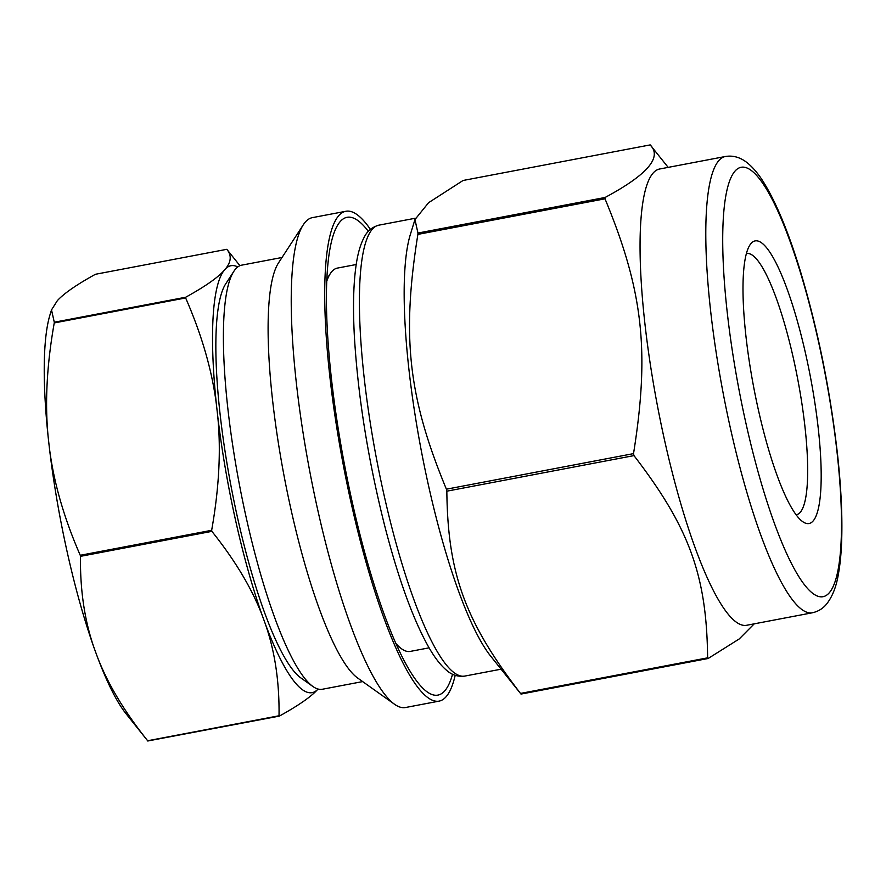 <?xml version="1.0" encoding="UTF-8"?>
<svg xmlns="http://www.w3.org/2000/svg" width="886" height="886" viewBox="0 0 886 886"><rect width="100%" height="100%" fill="white"/><g stroke="black" fill="none" stroke-linecap="round" stroke-linejoin="round"><path stroke-width="1.33" d="M414.958 219.551L428.58 202.695L463.068 180.478L650.202 144.905C662.396 157.243 647.356 174.775 605.083 197.478L417.948 233.051L414.958 219.551L410.406 234.314A229.518 45.983 -100.8 0 0 428.658 486.215A229.518 45.983 -100.8 0 0 490.589 656.039L520.946 694.015A275.468 55.187 -100.8 0 0 521.001 694.07L708.124 658.497L739.212 638.961L754.23 623.833M633.966 455.603C689.319 527.613 706.751 575.479 707.615 657.844L520.492 693.428C465.139 621.418 447.707 573.541 446.843 491.176L633.966 455.603A275.468 55.187 -100.8 0 1 633.745 454.618A275.468 55.187 -100.8 0 1 633.523 453.621L446.4 489.194C408.269 397.127 401.524 336.813 417.882 234.38L605.005 198.807C643.136 290.874 649.892 351.199 633.523 453.621M455.194 675.32A249.32 49.948 -100.8 0 1 439.057 701.136A249.32 49.948 -100.8 0 1 351.388 504.09A249.32 49.948 -100.8 0 1 345.928 211.267A249.32 49.948 -100.8 0 1 370.403 229.363M452.558 674.213A243.174 48.719 -100.8 0 1 427.163 691.911A243.174 48.719 -100.8 0 1 352.406 502.916A243.174 48.719 -100.8 0 1 338.242 224.213A243.174 48.719 -100.8 0 1 368.354 231.357M446.843 491.176A275.468 55.187 -100.8 0 1 446.622 490.191A275.468 55.187 -100.8 0 1 446.4 489.194M417.882 234.38A275.468 55.187 -100.8 0 1 417.948 233.051M520.946 694.015A275.468 55.187 -100.8 0 1 520.492 693.428M650.202 144.905A275.468 55.187 -100.8 0 1 650.246 144.972L668.166 167.376M605.005 198.807A275.468 55.187 -100.8 0 1 605.083 197.478M708.124 658.497A275.468 55.187 -100.8 0 1 707.615 657.844M226.827 249.309C231.678 255.212 231.29 261.658 225.675 268.646L223.737 270.894C217.236 278.038 204.544 286.82 185.683 297.242L54.279 322.227L51.51 309.901L57.357 300.642C63.87 293.499 76.55 284.705 95.422 274.283L226.827 249.309L239.929 265.689M80.249 555.289C63.958 517.956 53.681 482.228 49.406 448.072L48.187 437.163C44.798 402.842 46.814 364.766 54.245 322.936L185.639 297.951C201.93 335.273 212.219 371.012 216.494 405.168L217.712 416.066C221.101 450.387 219.075 488.474 211.654 530.304L80.249 555.289A250.505 50.192 -100.8 0 0 80.482 556.342L211.887 531.356C235.189 560.517 252.001 588.636 262.345 615.726L265.49 624.386C274.937 651.642 279.455 682.098 279.035 715.766L147.641 740.751C124.339 711.591 107.516 683.471 97.183 656.382L94.027 647.732C84.58 620.466 80.061 590.01 80.482 556.342M147.807 740.973L279.311 716.121C298.172 705.699 310.864 696.917 317.365 689.762L317.996 689.031M97.183 656.382A217.303 43.536 -100.8 0 0 126.022 713.717L147.907 741.095A250.505 50.192 -100.8 0 1 147.641 740.751M94.027 647.732A217.303 43.536 -100.8 0 1 49.406 448.072M48.187 437.163A217.303 43.536 -100.8 0 1 50.103 314.441L51.51 309.901M54.245 322.936A250.505 50.192 -100.8 0 1 54.279 322.227M211.887 531.356A250.505 50.192 -100.8 0 1 211.654 530.304M185.639 297.951A250.505 50.192 -100.8 0 1 185.683 297.242M317.365 689.762A217.303 43.536 -100.8 0 1 265.49 624.386M262.345 615.726A217.303 43.536 -100.8 0 1 217.712 416.066M216.494 405.168A217.303 43.536 -100.8 0 1 223.737 270.894M225.675 268.646A217.303 43.536 -100.8 0 1 237.802 266.919M439.057 701.136L405.533 707.515A249.32 49.948 -100.8 0 1 394.514 704.248A249.32 49.948 -100.8 0 1 317.864 510.469A249.32 49.948 -100.8 0 1 303.344 224.723A249.32 49.948 -100.8 0 1 312.393 217.635L345.928 211.267M394.514 704.248L357.523 677.934A215.852 43.248 -100.8 0 1 291.162 510.17A215.852 43.248 -100.8 0 1 278.592 262.777L303.344 224.723M362.673 681.589L322.36 689.253A215.852 43.248 -100.8 0 1 312.813 686.428A215.852 43.248 -100.8 0 1 246.452 518.664A215.852 43.248 -100.8 0 1 233.882 271.282A215.852 43.248 -100.8 0 1 241.723 265.147L282.036 257.483M312.813 686.428L300.742 677.834A204.921 41.055 -100.8 0 1 237.736 518.565A204.921 41.055 -100.8 0 1 225.808 283.708L233.882 271.282M746.422 253.617A132.933 26.635 -100.8 0 1 746.732 253.54A132.933 26.635 -100.8 0 1 797.721 379.164A132.933 26.635 -100.8 0 1 796.381 514.722A132.933 26.635 -100.8 0 1 796.071 514.766M758.361 409.764A143.853 28.817 -100.8 0 1 749.988 244.89A143.853 28.817 -100.8 0 1 810.391 376.749A143.853 28.817 -100.8 0 1 802.594 521.577A143.853 28.817 -100.8 0 1 758.361 409.764M812.307 612.791L746.566 625.294A232.243 46.526 -100.8 0 1 664.899 441.749A232.243 46.526 -100.8 0 1 659.804 168.971L725.545 156.468C733.298 155.227 740.63 157.409 747.54 163.035C753.377 167.842 758.881 174.487 764.064 182.981C776.513 203.326 788.584 232.586 800.257 270.762C817.811 329.271 830.226 390.449 837.503 454.296C841.047 486.724 842.442 515.131 841.7 539.519C841.29 552.654 840.194 564.116 838.422 573.918C836.362 586.709 832.353 596.832 826.405 604.285C822.74 608.693 818.044 611.528 812.307 612.791A232.243 46.526 -100.8 0 1 730.64 429.245A232.243 46.526 -100.8 0 1 725.545 156.468M326.845 280.962A195.086 39.084 -100.8 0 1 330.301 273.641A195.086 39.084 -100.8 0 1 337.378 268.093L356.216 264.515M429.09 647.832L410.262 651.409A195.086 39.084 -100.8 0 1 401.635 648.851A195.086 39.084 -100.8 0 1 395.743 643.302M829.185 592.889A218.587 43.791 -100.8 0 1 727.317 313.112A218.587 43.791 -100.8 0 1 789.725 240.394A218.587 43.791 -100.8 0 1 829.185 592.889M501.099 669.185L464.663 676.107A229.518 45.983 -100.8 0 1 383.959 494.72A229.518 45.983 -100.8 0 1 378.92 225.155L415.423 218.211M464.663 676.107C457.641 676.904 451.495 674.866 446.223 669.993C440.298 664.899 434.428 657.235 428.614 647.001C413.164 619.48 398.622 579.444 384.978 526.904C368.166 460.277 357.955 396.64 354.356 336.004C352.861 307.641 353.414 284.229 356.028 265.767C357.689 253.905 360.369 244.492 364.08 237.503C367.07 231.202 372.02 227.082 378.92 225.155M396.618 645.285L401.635 648.851M326.945 278.802L330.301 273.641"/></g></svg>
